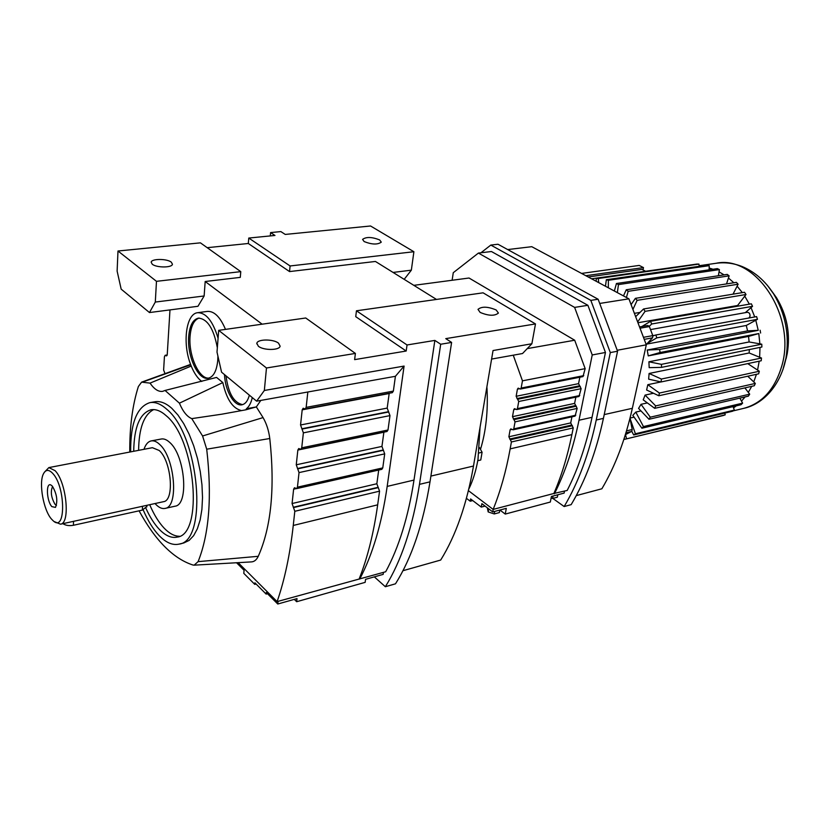 <?xml version="1.0" encoding="UTF-8"?>
<svg xmlns="http://www.w3.org/2000/svg" width="830" height="830" viewBox="0 0 830 830"><rect width="100%" height="100%" fill="white"/><g stroke="black" fill="none" stroke-linecap="round" stroke-linejoin="round"><path stroke-width="1.25" d="M294.276 599.374L296.663 601.719L297.015 598.606L277.77 604.012L266.295 592.527L266.139 594.083L267.488 593.709M256.107 584.019L254.769 584.372L243.792 573.343L244.072 570.272L236.571 562.75M254.769 584.372L254.914 582.826L266.139 594.083M277.77 604.012L278.05 601.356M383.47 572.378L383.18 574.37L365.563 579.33L365.148 582.359L296.663 601.719M359.743 579.029C372.597 554.606 381.748 523.73 387.185 486.401L404.086 366.072L395.412 376.301L307.837 391.999L306.156 407.374L305.17 409.014L303.168 408.225L302.193 409.844L300.553 424.981L303.375 432.855L301.736 447.816L300.813 449.362L298.769 448.522L297.846 450.057L296.258 464.79L299.028 472.602L297.441 487.169L296.58 488.631L294.484 487.729L293.623 489.192L292.077 503.53L294.806 511.29L293.26 525.463C290.002 554.585 284.617 579.973 277.116 601.615L385.68 571.756C398.846 547.53 408.287 516.966 413.994 480.072L434.858 340.414L407.042 344.969L406.192 351.028L354.628 359.629L355.396 353.424L266.471 367.991L218.695 330.35L217.004 352.086L221.569 372.182L256.615 401.17L264.345 390.474L266.471 367.991M277.116 601.615L238.158 562.657M378.708 470.039L376.841 483.755L379.559 491.163L377.671 504.837C373.718 532.953 367.586 557.542 359.286 578.614M395.412 376.301L393.368 391.096L392.31 392.673L305.17 409.014M389.218 393.254L387.185 408.09L389.986 415.602L387.994 430.002L387.008 431.507L300.813 449.362M383.896 432.15L381.945 446.416L384.705 453.875L382.765 467.902L381.842 469.334L296.58 488.631M207.199 247.682L248.315 243.491L248.772 238.054L274.969 235.461L270.59 232.587L270.29 235.917M374.32 576.86L385.348 586.727C401.367 560.914 412.749 526.791 419.472 484.367L440.699 344.243L434.858 340.414M165.035 373.656L163.624 370.035L164.423 356.755L165.16 355.282L166.508 355.894L167.255 354.41L169.974 309.912M225.49 329.386C220.23 316.987 214.202 311.001 207.407 311.406L197.831 312.671M194.251 565.157L251.449 561.9C254.291 561.734 256.553 559.866 258.255 556.308C271.234 527.133 275.083 487.874 269.781 438.51C268.764 430.573 266.523 423.611 263.058 417.594L256.335 406.918L260.807 400.423M262.135 324.177L205.176 281.505L204.139 295.978L155.303 302.058L156.476 281.329L117.985 251.013L117.123 271.099L121.17 289.141L149.473 312.557L155.303 302.058M149.473 312.557L197.955 306.291L204.139 295.978M404.086 366.072L264.345 390.474M307.837 391.999L256.615 401.17M139.077 510.824C155.355 540.569 173.304 558.632 192.923 565.012L194.147 565.157L198.1 561.64C209.233 533.825 212.107 496.34 206.712 449.196L202.582 435.978L191.772 418.621L221.828 414.191L245.805 409.823L256.335 406.918L246.479 408.713C249.156 406.544 251.096 402.83 252.289 397.591M205.176 281.505L240.295 277.376L240.773 271.638L200.424 242.848L117.985 251.013M440.699 344.243L451.613 342.427L430.002 481.846C423.155 524.072 411.659 558.061 395.495 583.812L385.348 586.727M404.189 279.347L411.348 270.165L413.89 251.729L290.095 265.963L248.772 238.054M413.89 251.729L370.554 225.988L285.25 234.434L280.862 231.591L270.59 232.587M379.652 239.922L381.271 242.142C377.629 244.809 371.923 244.622 364.152 241.572L362.575 239.393C366.206 236.716 371.892 236.892 379.652 239.922M407.042 344.969L356.454 310.794L355.738 316.666L406.192 351.028M451.613 342.427L445.762 338.63L535.485 323.939L483.091 292.824L356.454 310.794M496.184 309.974L498.405 313.076C494.649 316.147 488.559 315.929 480.145 312.422L477.997 309.372C481.722 306.301 487.791 306.509 496.184 309.974M218.083 338.235C212.895 321.158 206.089 312.651 197.654 312.702C186.107 313.636 182.289 342.915 190.485 364.131L191.222 366.061L150.043 383.118L141.608 382.142L138.371 386.521C132.447 405.258 129.584 427.097 129.77 452.049M240.773 271.638L156.476 281.329M355.396 353.424L305.741 317.994L218.695 330.35M436.487 299.433L375.43 261.46L289.535 271.576L248.315 243.491M278.517 343.163L280.115 346.151C279.627 350.468 263.411 350.561 258.369 346.235L256.833 343.319C257.373 338.982 273.412 338.899 278.517 343.163M179.415 403.173L165.046 390.453L216.578 377.422L222.834 382.578L179.415 403.173C182.922 411.545 187.041 416.691 191.772 418.621M150.043 383.118C154.204 389.187 158.406 391.936 162.649 391.355L165.046 390.453M183.7 542.996L189.136 540.413L193.649 535.651L197.374 528.752L200.165 519.891L201.908 509.371L202.52 497.533L201.96 484.782L200.258 471.575L197.467 458.388L193.67 445.71L189.032 433.986L183.721 423.632L177.921 415L171.851 408.37C165.876 403.038 160.211 400.838 154.868 401.782L150.137 402.581M171.312 262.176L172.443 264.22C172.225 267.841 156.445 267.851 152.253 264.21L151.164 262.207C151.444 258.576 167.058 258.576 171.312 262.176M289.535 271.576L290.095 265.963M411.348 270.165L393.078 272.437M491.599 359.068L522.537 353.528L531.874 343.755L535.485 323.939M402.924 570.718L440.689 560.053C455.836 535.651 466.771 504.308 473.494 466.035L493.041 350.54L531.874 343.755M224.525 374.62C224.972 390.474 234.257 406.721 241.997 404.781C245.4 404.013 247.859 400.807 249.353 395.163M217.346 347.791C213.746 328.711 207.438 318.824 198.412 318.129C192.892 319.488 189.655 325.63 188.69 336.555C186.958 356.122 198.329 380.69 208.257 378.221C213.518 376.893 216.682 370.927 217.761 360.345L217.917 356.091M222.834 382.578C226.455 398.857 232.452 408.132 240.845 410.394M245.805 409.823L246.479 408.713M191.222 366.061C194.168 373.261 197.685 378.387 201.773 381.447M143.185 509.879C147.802 520.597 153.052 529.094 158.935 535.392C165.876 542.644 172.567 545.549 179.01 544.117C208.382 541.44 199.439 435.594 166.757 409.263C160.792 403.909 155.148 401.699 149.825 402.643C136.857 406.866 130.466 423.279 130.642 451.873M199.19 318.066C194.013 319.82 190.973 325.92 190.07 336.358C188.41 355.323 199.055 379.269 208.87 378.086M226.009 375.855C228.312 393.264 233.853 402.851 242.63 404.625M145.976 508.406C149.95 517.152 154.39 524.124 159.308 529.343C165.512 535.775 171.488 538.359 177.236 537.093C203.661 534.665 195.704 439.734 166.342 415.84C160.937 410.943 155.812 408.92 150.977 409.781C139.834 413.278 134.087 427.108 133.713 451.292M179.529 536.273C174.518 536.273 169.413 533.586 164.216 528.212C158.779 522.454 153.934 514.621 149.701 504.702M138.61 450.348C138.9 428.239 143.922 414.658 153.675 409.595M174.923 506.227L175.068 506.196C189.126 504.827 185.121 455.431 169.683 442.411C166.716 439.641 163.884 438.51 161.207 439.018L151.299 440.886M155.054 503.54L155.936 504.505C159.121 507.721 162.161 509.018 165.066 508.406C179.01 507.089 174.912 457.455 159.568 444.341C156.611 441.56 153.809 440.419 151.153 440.917C148.01 441.633 145.624 444.434 143.984 449.31M163.427 501.704L163.541 501.683C174.694 500.615 171.447 461.044 159.194 450.472L152.409 447.692L48.97 467.57M54.438 521.665L60.497 524.187C70.56 523.429 66.483 482.043 55.091 470.672L48.866 467.591L44.457 472.166M146.848 506.497L142.335 510.108L73.424 525.276C69.129 526.023 65.622 525.483 62.914 523.657M52.643 473.318C48.794 469.313 45.723 469.479 43.451 473.816C38.564 482.884 43.482 510.346 51.553 519.144L53.089 520.701C65.954 533.213 65.746 486.754 52.643 473.318M52.332 486.131L50.858 484.969C45.723 482.199 46.615 501.123 51.844 506.622L55.475 507.389C57.944 501.009 56.907 493.923 52.332 486.131M52.591 486.442C50.34 491.599 51.159 497.564 55.039 504.318L56.45 505.397M581.571 273.423L639.214 265.424L643.489 267.602L642.991 269.926M585.814 275.705L643.489 267.602M588.2 276.981L641.922 269.387L645.335 271.13M646.622 390.017L647.815 384.695L659.425 393.046L658.802 395.754L646.622 390.017M634.079 417.148L630.043 418.071M742.622 403.141L741.034 404.729L641.901 428.218L632.813 415.353L635.811 412.085L643.447 426.579L742.622 403.141L741.491 401.108L745.112 396.906M640.978 410.912L635.811 412.085M638.561 408.401L641.04 404.314L650.284 417.189L648.998 419.264L638.561 408.401M647.348 402.913L641.04 404.314M755.331 383.429L754.314 385.743L654.704 408.329L643.219 399.863L645.086 395.09L655.679 405.901L755.331 383.429L753.744 381.925L756.441 374.309M653.501 393.264L645.086 395.09M660.971 381.914L647.815 384.695M761.494 358.021L761.203 360.77L661.126 381.945L648.645 379.165L649.101 373.469L661.365 379.04L761.494 358.021L759.637 357.263L759.99 347.407M749.303 349.565L749.158 352.968L649.101 373.469M761.774 344.191L761.878 347.023L661.572 367.358L649.195 367.659L648.904 361.787L661.427 364.349L761.774 344.191L759.865 343.848L758.796 333.546L748.546 336.409L749.127 341.96L648.904 361.787M748.546 336.409L648.24 355.894L647.213 350.032L659.58 349.492L660.109 352.501L648.24 355.894M747.591 330.9L758.236 330.319L755.777 320.245L746.263 325.474L747.591 330.9L647.213 350.032M746.263 325.474L646.663 344.097M749.355 304.154L744.749 296.154L737.6 305.502L737.984 306.125M737.6 305.502L637.948 322.745M640.044 312.402L634.39 313.346M744.873 387.88L748.318 392.372L751.731 386.324M733.014 406.627L733.513 407.893L736.303 405.849M713.022 269.252L709.173 268.017L709.121 269.823M724.113 274.875L719.029 271.898L718.386 275.736M733.865 282.76L728.45 277.998L726.541 283.912M742.331 292.627L737.123 286.163L733.025 294.173M754.729 316.946L751.036 307.639L745.319 312.651M747.747 363.613L757.562 370.087L759.201 361.195M733.513 407.893L734.363 410.093L635.417 433.779L629.991 418.279M747.726 376.218L753.744 381.925M624.544 439.195L623.901 439.35M658.802 395.754L758.651 373.822L759.315 371.249L659.425 393.046M739.831 398.13L741.491 401.108M724.798 413.101L725.213 414.834L723.283 415.508L624.596 439.319L624.233 438.333M748.318 392.372L749.698 394.177L650.284 417.189M641.901 428.218L643.447 426.579M654.704 408.329L655.679 405.901M648.998 419.264L748.37 396.149L749.698 394.177M635.417 433.779L633.674 434.962L631.786 431.33L632.201 429.525L630.395 420.343M656.779 337.872L647.338 343.371L652.494 337.841L652.909 335.901L655.887 334.978L656.779 337.872L757.468 319.322L755.777 320.245M660.109 352.501L758.796 333.546M596.22 281.287L596.231 278.455L696.889 264.065L698.953 264.096L699.192 266.295M749.158 352.968L759.637 357.263M631.091 304.631L635.396 298.333L637.139 300.336L632.917 309.445M719.029 271.898L719.413 269.594L618.464 284.586L617.354 292.627M744.749 296.154L746.014 294.494L645.086 311.343L637.648 321.947M698.953 264.096L598.264 278.507L598.731 282.636M646.207 344.575L647.338 343.371M758.236 330.319L659.58 349.492M757.562 370.087L759.315 371.249M591.593 278.797L688.973 265.206M709.173 268.017L709.235 265.662L608.39 280.281L608.328 287.782M623.465 295.916L626.245 289.774L628.165 291.33L626.401 297.493M641.922 326.512L650.492 321.314L751.337 303.811L752.54 306.322L751.036 307.639M637.139 300.336L738.119 284.223L736.376 282.356L635.396 298.333M614.356 291.029L616.441 283.507L717.369 268.609L719.413 269.594M643.686 337.914L639.816 327.694M749.127 341.96L759.865 343.848M598.264 278.507L596.231 278.455M605.464 286.246L606.336 279.72L707.15 265.144L709.235 265.662M628.165 291.33L729.145 275.84L727.225 274.398L626.245 289.774M618.464 284.586L616.441 283.507M729.145 275.84L728.45 277.998M645.086 311.343L643.572 308.968L635.645 316.666M661.126 381.945L661.365 379.04M608.39 280.281L606.336 279.72M738.119 284.223L737.123 286.163M746.014 294.494L744.51 292.264L643.572 308.968M661.572 367.358L661.427 364.349M633.674 434.962L732.568 411.234L734.363 410.093M757.468 319.322L756.607 316.604L655.887 334.978M650.637 329.562L747.239 312.308C749.283 312.464 750.206 313.833 749.998 316.406L748.899 318.014M760.612 333.038L760.124 330.226M625.706 434.505L631.786 431.33M624.596 439.319L725.213 414.834M625.509 434.567L626.494 438.624M650.492 321.314L651.716 323.99L649.268 326.304L647.805 325.474L639.536 326.937L647.846 325.474M651.716 323.99L752.54 306.322M652.909 335.901L649.268 326.304M468.805 489.088C472.996 480.497 476.057 470.589 477.997 459.364L480.051 427.284M479.512 447.609L482.085 452.257L480.757 460.017L477.758 460.712M480.487 449.383C485.965 431.393 488.144 411.182 487.013 388.762L486.878 386.967M482.085 452.257L478.941 452.983M513.251 355.188L522.464 380.835L521.157 388.046L520.4 389.042L518.19 388.139L517.432 389.135L516.146 396.284L518.729 401.492L517.443 408.599L516.706 409.574L514.476 408.651L513.749 409.615L512.484 416.67L515.046 421.868L513.77 428.882L513.065 429.826L510.824 428.871L510.118 429.815L508.873 436.767L511.405 441.965L510.16 448.874C506.082 471.191 500.407 491.37 493.155 509.402L468.431 490.655M575.854 397.155L574.609 403.401L577.161 408.412L575.066 416.131L513.065 429.826M579.838 377.225L578.562 383.647L581.135 388.658L578.987 396.491L516.706 409.574M413.838 285.344L469.023 278.019L574.692 340.227L585.16 368.645L582.971 376.602L520.4 389.042M571.932 416.826L570.708 422.906L573.24 427.896L571.891 434.609C567.492 456.261 561.495 475.881 553.89 493.466L567.181 490.457C577.939 469.375 586.229 444.994 592.039 417.324L605.454 352.47L587.899 305.305L491.433 251.521L478.402 253.077L453.273 272.697L452.122 280.26M564.514 491.163L564.12 493.103L551.431 496.454L550.321 502.046L505.252 514.071L506.3 508.354L492.74 511.923L493.196 509.392L553.89 493.466M574.692 340.227L527.226 348.621M585.16 368.645L522.464 380.835M554.388 493.819C565.064 472.623 573.271 448.096 578.998 420.239L592.226 354.95L574.619 307.401L478.402 253.077M552.822 498.415L564.151 506.539C578.344 482.655 589.041 453.813 596.251 420.001L610.299 352.574L590.836 300.377L490.821 245.078L480.954 252.766M492.74 511.923L481.877 503.654L481.276 507.089L485.094 506.103M466.45 498.332L470.216 501.216L470.61 498.944L481.276 507.089M592.226 354.95L605.454 352.47M574.619 307.401L587.899 305.305M499.909 510.035L505.252 514.071M564.151 506.539L571.154 504.64C585.399 480.819 596.148 452.07 603.42 418.382L617.572 351.214L610.299 352.574M617.572 351.214L598.129 299.236L590.836 300.377M598.129 299.236L497.99 244.248L490.821 245.078M472.747 500.573L470.216 501.216M557.833 494.763L557.335 497.222L552.583 498.477L551.12 498.01M552.583 498.477L553.081 496.018M488.714 508.863L488.175 511.923L494.255 513.946L499.328 512.598L499.795 510.066M494.255 513.946L494.711 511.405M488.175 511.923L487.345 507.815M507.68 249.571L531.771 246.686L628.901 298.831L599.706 303.448M576.238 495.624L601.875 488.777C615.217 466.221 625.374 439.392 632.346 408.308L646.3 344.824L628.901 298.831M617.219 350.27L646.3 344.824M387.185 486.401L413.994 480.072M377.671 504.837L293.26 525.463M383.491 450.275L297.814 468.836M383.149 450.005L297.482 468.556M393.368 391.096L306.156 407.374M382.765 467.902L297.441 487.169M387.994 430.002L301.736 447.816M376.841 483.755L292.077 503.53M378.034 487.324L293.281 507.255M389.986 415.602L303.375 432.855M388.751 411.971L302.13 429.058M381.945 446.416L296.258 464.79M389.166 393.534L302.193 409.844M378.366 487.594L293.602 507.555M379.559 491.163L294.806 511.29M296.186 488.611L293.623 489.192M384.705 453.875L299.028 472.602M387.185 408.09L300.553 424.981M383.885 432.233L297.846 450.057M388.409 411.711L301.798 428.778M166.965 355.551L165.969 355.697M167.089 355.271L165.71 355.479M430.002 481.846L419.472 484.367M143.009 381.914L190.641 364.795M198.1 561.64L258.255 556.308M202.582 435.978L263.058 417.594M206.712 449.196L269.781 438.51M430.895 476.088L473.494 466.035M73.424 525.276L73.548 521.333M142.335 510.108L142.553 506.269M743.369 408.443L743.908 408.308C762.231 403.245 774.826 389.218 781.715 366.227C796.852 316.531 755.466 254.416 715.917 263.307L699.13 265.725M626.546 430.863L632.201 429.525M644.236 339.356L652.494 337.841M782.877 369.807L785.927 358.249C789.662 335.185 785.512 313.667 773.487 293.706L767.283 285.23M625.965 432.804L631.62 431.455M640.117 328.203L649.392 326.564M643.561 337.302L652.826 335.611M786.062 358.799L787.255 353.507C790.492 333.567 786.902 314.964 776.507 297.721L771.9 291.299M577.161 408.412L515.046 421.868M576.362 406.202L514.226 419.586M512.017 429.401L510.118 429.815M579.745 395.547L517.443 408.599M581.135 388.658L518.729 401.492M583.76 375.627L521.157 388.046M575.408 405.6L513.293 418.953M573.24 427.896L511.405 441.965M572.441 425.707L510.606 439.682M570.708 422.906L508.873 436.767M571.507 425.095L509.672 439.039M519.497 388.731L517.432 389.135M575.792 415.208L513.77 428.882M571.891 434.609L510.16 448.874M578.562 383.647L516.146 396.284M579.371 385.857L516.966 398.576M574.609 403.401L512.484 416.67M515.731 409.2L513.749 409.615M580.326 386.448L517.91 399.199M578.998 420.239L592.039 417.324M603.42 418.382L596.251 420.001M604.209 414.595L632.346 408.308M167.172 354.981L165.16 355.282M141.837 382.059L190.547 364.412M256.781 343.859L256.833 343.319M183.99 542.924L179.01 544.117M175.068 506.196L165.066 508.406M163.541 501.683L60.497 524.187M146.817 506.954L146.91 505.314M715.917 263.307C724.725 262.052 733.461 263.131 742.134 266.534C754.709 271.804 765.156 280.862 773.487 293.706L776.507 297.721C786.965 314.954 790.544 333.556 787.255 353.507L784.516 364.474C777.15 390.588 759.491 405.04 743.908 408.308L733.108 410.902M654.87 335.289L652.847 335.662"/></g></svg>
